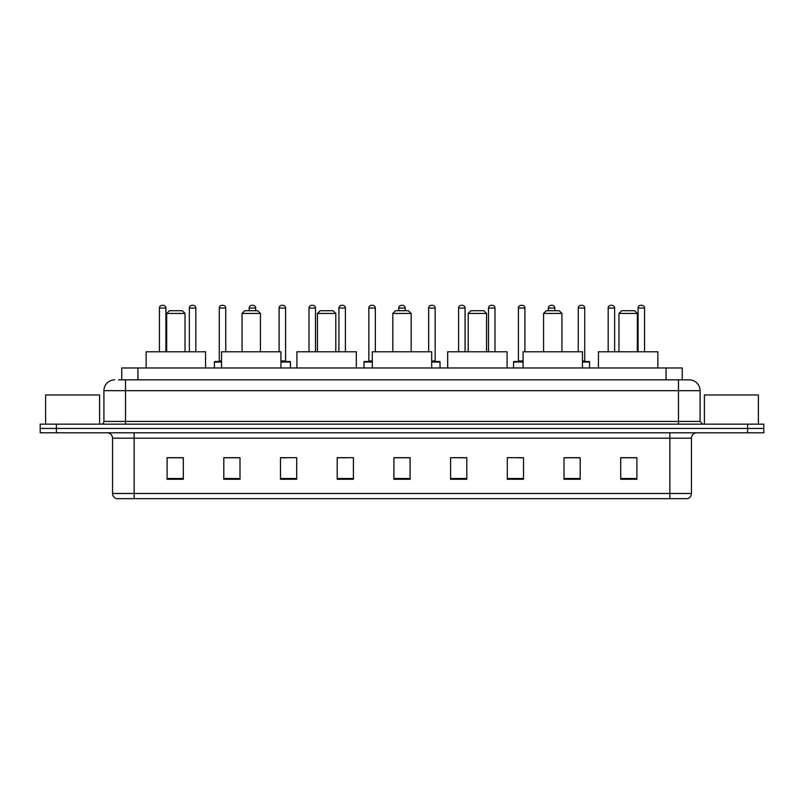 <?xml version="1.0" encoding="UTF-8"?>
<svg xmlns="http://www.w3.org/2000/svg" width="804" height="804" viewBox="0 0 804 804"><rect width="100%" height="100%" fill="white"/><g stroke="black" fill="none" stroke-linecap="round" stroke-linejoin="round"><path stroke-width="1.21" d="M121.746 379.86L121.746 367.981L682.254 367.981L682.254 379.86M118.751 379.86L685.5 379.86M118.5 379.86L125.524 379.86L125.524 390.664L103.917 390.664L103.917 421.437A2.703 2.703 0 0 1 101.224 424.14M114.721 379.86A10.804 10.804 0 0 0 103.917 390.664M700.083 390.664L678.475 390.664L678.475 379.86L689.279 379.86A10.804 10.804 0 0 1 700.083 390.664L700.083 421.437L702.776 424.14M56.401 424.14L40.2 424.14L40.2 428.462L56.401 428.462L40.2 428.462L40.2 432.783L56.401 432.783L56.401 428.462L747.599 428.462L56.401 428.462L56.401 424.14L747.599 424.14L747.599 428.462L763.8 428.462L747.599 428.462L747.599 432.783L56.401 432.783M763.8 424.14L763.8 428.462L763.8 424.14L747.599 424.14M687.279 498.661L669.843 498.661L669.843 493.475L691.44 493.475L691.44 438.18A5.397 5.397 0 0 1 696.837 432.783M687.118 498.661L116.449 498.661A5.397 5.397 0 0 1 112.56 493.475L112.56 438.18C112.238 434.904 110.439 433.105 107.163 432.783M636.899 479.274L636.899 457.677L620.698 457.677L620.698 479.274L636.899 479.274M580.197 479.274L580.197 457.677L563.996 457.677L563.996 479.274L580.197 479.274M523.504 479.274L523.504 457.677L507.304 457.677L507.304 479.274L523.504 479.274M466.802 479.274L466.802 457.677L450.602 457.677L450.602 479.274L466.802 479.274M183.302 479.274L183.302 457.677L167.101 457.677L167.101 479.274L183.302 479.274M240.004 479.274L240.004 457.677L223.803 457.677L223.803 479.274L240.004 479.274M296.696 479.274L296.696 457.677L280.495 457.677L280.495 479.274L296.696 479.274M353.398 479.274L353.398 457.677L337.198 457.677L337.198 479.274L353.398 479.274M410.1 479.274L410.1 457.677L393.9 457.677L393.9 479.274L410.1 479.274M763.8 432.783L763.8 428.462L763.8 432.783L747.599 432.783M517.615 457.788L523.504 457.788M577.443 457.788L572.207 457.788M337.198 457.788L346.222 457.788M280.495 457.788L286.385 457.788M231.793 457.788L226.557 457.788M457.777 457.788L466.802 457.788M410.1 457.788L393.9 457.788M240.004 457.788L223.803 457.788M183.302 457.788L167.101 457.788M580.197 457.788L563.996 457.788M636.899 457.788L620.698 457.788M99.595 424.14L99.595 394.975L45.597 394.975L45.597 424.14M166.669 313.439L185.031 313.439L182.327 310.736L169.373 310.736L166.669 313.439L166.669 351.78M185.031 313.439L185.031 351.78M205.553 367.981L205.553 351.78L146.147 351.78L146.147 367.981M242.054 313.439L260.416 313.439L257.712 310.736L244.748 310.736L242.054 313.439L242.054 351.78M260.416 313.439L260.416 351.78M280.928 367.981L280.928 351.78L221.532 351.78L221.532 367.981M317.439 313.439L335.801 313.439L333.097 310.736L320.133 310.736L317.439 313.439L317.439 351.78M335.801 313.439L335.801 351.78M356.313 367.981L356.313 351.78L296.917 351.78L296.917 367.981M392.824 313.439L411.176 313.439L408.482 310.736L395.518 310.736L392.824 313.439L392.824 351.78M411.176 313.439L411.176 351.78M431.698 367.981L431.698 351.78L372.302 351.78L372.302 367.981M468.199 313.439L486.561 313.439L483.867 310.736L470.903 310.736L468.199 313.439L468.199 351.78M486.561 313.439L486.561 351.78M507.083 367.981L507.083 351.78L447.687 351.78L447.687 367.981M543.584 313.439L561.946 313.439L559.252 310.736L546.288 310.736L543.584 313.439L543.584 351.78M561.946 313.439L561.946 351.78M582.468 367.981L582.468 351.78L523.072 351.78L523.072 367.981M618.969 313.439L637.331 313.439L634.627 310.736L621.673 310.736L618.969 313.439L618.969 351.78M637.331 313.439L637.331 351.78M657.853 367.981L657.853 351.78L598.447 351.78L598.447 367.981M758.403 424.14L758.403 394.975L704.404 394.975L704.404 424.14M165.915 351.78L165.915 308.043A2.703 2.703 0 0 0 163.212 305.339L162.137 305.339A2.703 2.703 0 0 0 159.433 308.043L159.433 351.78M195.824 351.78L195.824 308.043A2.703 2.703 0 0 0 193.131 305.339L192.045 305.339A2.703 2.703 0 0 0 189.352 308.043L189.352 351.78M221.532 362.041L214.407 362.041A0.543 0.543 0 0 1 214.939 361.498L221.532 361.498M219.261 308.043A2.703 2.703 0 0 1 221.964 305.339L223.04 305.339A2.703 2.703 0 0 1 225.743 308.043L219.261 308.043L219.261 360.956A0.543 0.543 0 0 1 218.728 361.498M225.743 308.043L225.743 351.78M214.407 362.041L214.407 367.981M255.662 310.736L255.662 308.043A2.703 2.703 0 0 0 252.958 305.339L251.883 305.339A2.703 2.703 0 0 0 249.18 308.043L249.18 310.736M290.435 367.981L290.435 362.041A0.543 0.543 0 0 0 289.892 361.498L280.928 361.498M285.581 308.043L279.099 308.043A2.703 2.703 0 0 1 281.792 305.339L282.877 305.339A2.703 2.703 0 0 1 285.581 308.043L285.581 360.956A0.543 0.543 0 0 0 286.113 361.498M279.099 308.043L279.099 351.78M315.49 351.78L315.49 308.043A2.703 2.703 0 0 0 312.796 305.339L311.711 305.339A2.703 2.703 0 0 0 309.007 308.043L309.007 351.78M345.408 351.78L345.408 308.043A2.703 2.703 0 0 0 342.705 305.339L341.63 305.339A2.703 2.703 0 0 0 338.926 308.043L338.926 351.78M372.302 362.041L363.981 362.041A0.543 0.543 0 0 1 364.524 361.498L372.302 361.498M368.845 308.043A2.703 2.703 0 0 1 371.548 305.339L372.624 305.339A2.703 2.703 0 0 1 375.327 308.043L368.845 308.043L368.845 360.956A0.543 0.543 0 0 1 368.302 361.498M375.327 308.043L375.327 351.78M363.981 362.041L363.981 367.981M405.236 310.736L405.236 308.043A2.703 2.703 0 0 0 402.543 305.339L401.457 305.339A2.703 2.703 0 0 0 398.764 308.043L398.764 310.736M440.019 367.981L440.019 362.041A0.543 0.543 0 0 0 439.476 361.498L431.698 361.498M435.155 308.043L428.673 308.043A2.703 2.703 0 0 1 431.376 305.339L432.451 305.339A2.703 2.703 0 0 1 435.155 308.043L435.155 360.956A0.543 0.543 0 0 0 435.698 361.498M428.673 308.043L428.673 351.78M465.074 351.78L465.074 308.043A2.703 2.703 0 0 0 462.37 305.339L461.295 305.339A2.703 2.703 0 0 0 458.592 308.043L458.592 351.78M494.993 351.78L494.993 308.043A2.703 2.703 0 0 0 492.289 305.339L491.204 305.339A2.703 2.703 0 0 0 488.51 308.043L488.51 351.78M523.072 362.041L513.565 362.041A0.543 0.543 0 0 1 514.108 361.498L523.072 361.498M518.419 308.043A2.703 2.703 0 0 1 521.123 305.339L522.208 305.339A2.703 2.703 0 0 1 524.901 308.043L518.419 308.043L518.419 360.956A0.543 0.543 0 0 1 517.887 361.498M524.901 308.043L524.901 351.78M513.565 362.041L513.565 367.981M554.82 310.736L554.82 308.043A2.703 2.703 0 0 0 552.117 305.339L551.041 305.339A2.703 2.703 0 0 0 548.338 308.043L548.338 310.736M589.593 367.981L589.593 362.041A0.543 0.543 0 0 0 589.061 361.498L582.468 361.498M584.739 308.043L578.257 308.043A2.703 2.703 0 0 1 580.96 305.339L582.036 305.339A2.703 2.703 0 0 1 584.739 308.043L584.739 360.956A0.543 0.543 0 0 0 585.272 361.498M578.257 308.043L578.257 351.78M614.648 351.78L614.648 308.043A2.703 2.703 0 0 0 611.955 305.339L610.869 305.339A2.703 2.703 0 0 0 608.176 308.043L608.176 351.78M644.567 351.78L644.567 308.043A2.703 2.703 0 0 0 641.863 305.339L640.788 305.339A2.703 2.703 0 0 0 638.085 308.043L638.085 351.78M137.946 379.86L137.946 367.981M666.054 379.86L666.054 367.981M125.524 424.14L125.524 421.437L700.083 421.437M103.917 421.437L125.524 421.437L125.524 390.664L678.475 390.664L678.475 424.14M669.843 432.783L669.843 438.18L112.56 438.18M691.44 438.18L669.843 438.18L669.843 493.475L134.157 493.475L134.157 498.661M112.56 493.475L134.157 493.475L134.157 432.783M410.1 478.521L393.9 478.521M353.398 478.521L337.198 478.521M296.696 478.521L280.495 478.521M240.004 478.521L223.803 478.521M183.302 478.521L167.101 478.521M466.802 478.521L450.602 478.521M523.504 478.521L507.304 478.521M580.197 478.521L563.996 478.521M636.899 478.521L620.698 478.521M165.915 308.043L159.433 308.043M195.824 308.043L189.352 308.043M219.261 360.956L221.532 360.956M255.662 308.043L249.18 308.043M290.435 362.041L280.928 362.041M280.928 360.956L285.581 360.956M315.49 308.043L309.007 308.043M345.408 308.043L338.926 308.043M368.845 360.956L372.302 360.956M405.236 308.043L398.764 308.043M440.019 362.041L431.698 362.041M431.698 360.956L435.155 360.956M465.074 308.043L458.592 308.043M494.993 308.043L488.51 308.043M518.419 360.956L523.072 360.956M554.82 308.043L548.338 308.043M589.593 362.041L582.468 362.041M582.468 360.956L584.739 360.956M614.648 308.043L608.176 308.043M644.567 308.043L638.085 308.043M687.551 498.661C689.993 497.797 691.289 496.068 691.44 493.475"/></g></svg>
